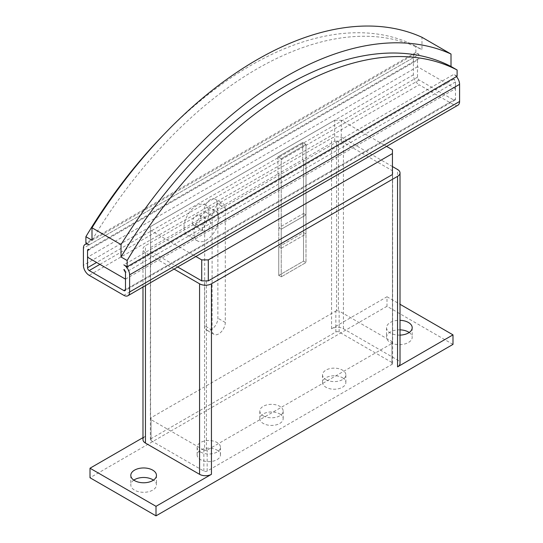 <?xml version="1.0" encoding="UTF-8"?>
<svg xmlns="http://www.w3.org/2000/svg" width="543" height="543" viewBox="0 0 543 543"><rect width="100%" height="100%" fill="white"/><g stroke="black" fill="none" stroke-linecap="round" stroke-linejoin="round"><path stroke-width="0.41" stroke-dasharray="2.71 2.04" d="M400.015 335.119A12.835 7.412 180 0 1 390.295 332.961A12.835 7.412 180 0 1 386.535 327.721A12.835 7.412 180 0 1 400.015 320.322M400.015 329.845A12.835 7.412 0 0 0 386.535 337.244A12.835 7.412 0 0 0 390.295 342.484A12.835 7.412 0 0 0 404.277 344.092A12.835 7.412 0 0 0 412.198 337.244A12.835 7.412 0 0 0 409.198 332.486M133.802 480.127A12.835 7.412 0 0 0 130.802 484.892A12.835 7.412 0 0 0 134.562 490.132A12.835 7.412 0 0 0 148.544 491.734A12.835 7.412 0 0 0 156.465 484.892A12.835 7.412 0 0 0 153.465 480.127M218.707 218.653A17.498 10.107 120 0 0 215.082 210.636A17.498 10.107 120 0 0 201.596 215.327A17.498 10.107 120 0 0 193.953 232.94A17.498 10.107 120 0 0 197.577 240.949A17.498 10.107 120 0 0 211.064 236.259A17.498 10.107 120 0 0 218.707 218.653M184.057 227.225A17.498 10.107 -60 0 1 191.693 209.612A17.498 10.107 -60 0 1 205.179 204.921A17.498 10.107 -60 0 1 208.804 212.937A17.498 10.107 -60 0 1 201.168 230.544A17.498 10.107 -60 0 1 187.681 235.234A17.498 10.107 -60 0 1 184.057 227.225M192.303 222.46A5.83 3.367 120 0 0 193.512 225.128A5.83 3.367 120 0 0 198.012 223.567A5.83 3.367 120 0 0 200.557 217.695A5.83 3.367 120 0 0 199.349 215.028A5.83 3.367 120 0 0 194.849 216.589A5.83 3.367 120 0 0 192.303 222.46M202.206 228.175A5.83 3.367 120 0 0 203.415 230.85A5.83 3.367 120 0 0 207.908 229.282A5.83 3.367 120 0 0 210.453 223.411A5.83 3.367 120 0 0 209.245 220.743A5.83 3.367 120 0 0 204.752 222.304A5.83 3.367 120 0 0 202.206 228.175M217.051 450.127A11.668 6.733 180 0 1 220.472 454.885A11.668 6.733 180 0 1 213.27 461.109A11.668 6.733 180 0 1 200.557 459.649A11.668 6.733 180 0 1 197.136 454.885A11.668 6.733 180 0 1 204.338 448.661A11.668 6.733 180 0 1 217.051 450.127M200.557 452.027A11.668 6.733 0 0 0 213.27 453.486A11.668 6.733 0 0 0 220.472 447.269A11.668 6.733 0 0 0 217.051 442.504A11.668 6.733 0 0 0 204.338 441.045A11.668 6.733 0 0 0 197.136 447.269A11.668 6.733 0 0 0 200.557 452.027M279.747 413.929A11.668 6.733 180 0 1 283.168 418.687A11.668 6.733 180 0 1 275.966 424.911A11.668 6.733 180 0 1 263.253 423.452A11.668 6.733 180 0 1 259.832 418.687A11.668 6.733 180 0 1 267.034 412.47A11.668 6.733 180 0 1 279.747 413.929M263.253 415.829A11.668 6.733 0 0 0 275.966 417.289A11.668 6.733 0 0 0 283.168 411.071A11.668 6.733 0 0 0 279.747 406.307A11.668 6.733 0 0 0 267.034 404.847A11.668 6.733 0 0 0 259.832 411.071A11.668 6.733 0 0 0 263.253 415.829M342.443 377.731A11.668 6.733 180 0 1 345.864 382.496A11.668 6.733 180 0 1 338.662 388.713A11.668 6.733 180 0 1 325.949 387.254A11.668 6.733 180 0 1 322.528 382.496A11.668 6.733 180 0 1 329.73 376.272A11.668 6.733 180 0 1 342.443 377.731M325.949 379.632A11.668 6.733 0 0 0 338.662 381.098A11.668 6.733 0 0 0 345.864 374.874A11.668 6.733 0 0 0 342.443 370.109A11.668 6.733 0 0 0 329.73 368.649A11.668 6.733 0 0 0 322.528 374.874A11.668 6.733 0 0 0 325.949 379.632M217.057 203.408A9.333 5.389 120 0 0 215.123 199.138A9.333 5.389 120 0 0 207.928 201.636A9.333 5.389 120 0 0 203.856 211.03L203.856 216.745L204.677 217.22L204.677 325.814A9.333 5.389 120 0 0 206.611 330.09A9.333 5.389 120 0 0 213.806 327.585A9.333 5.389 120 0 0 217.879 318.191L217.879 209.598L217.057 209.123L217.057 203.408L225.304 208.173A9.333 5.389 -60 0 0 223.37 203.896L215.123 199.138M225.304 208.173L225.304 322.481A9.333 5.389 -60 0 1 221.232 331.875A9.333 5.389 -60 0 1 214.037 334.373A9.333 5.389 -60 0 1 212.103 330.103L212.103 215.795A9.333 5.389 -60 0 1 216.175 206.401A9.333 5.389 -60 0 1 223.37 203.896M457.111 76.244L453.812 74.337L123.838 264.848M125.487 279.136L455.462 88.624L455.462 81.959A2.335 1.344 -120 0 0 453.812 79.102L455.462 81.959L125.487 272.471M453.812 79.102L123.838 269.613M419.162 59.099A2.335 1.344 -120 0 0 418.001 58.983A2.335 1.344 -120 0 0 417.513 60.049L89.188 249.61M455.462 88.624L417.513 66.714L417.513 60.049L87.538 250.561M89.188 244.845L419.162 54.334L415.863 52.427L415.863 46.189L421.972 49.712L421.972 37.277M415.863 52.427L85.889 242.938M164.509 133.849A338.791 195.602 -60 0 1 415.863 46.189M417.513 66.714L87.538 257.226M91.991 240.223A338.791 195.602 -60 0 1 421.972 49.712M417.513 60.049L417.513 77.194A2.335 1.344 -120 0 0 419.162 80.052L453.812 100.055A2.335 1.344 -120 0 0 454.98 100.17A2.335 1.344 -120 0 0 455.462 99.104L455.462 81.959M457.898 105.227A8.165 4.717 -120 0 1 453.812 104.819L419.162 84.817L349.536 125.012L384.186 145.015L193.464 255.135L150.567 230.368L150.567 226.553L334.692 120.254L341.289 120.254L349.536 125.012L89.188 275.328M456.466 76.617A8.165 4.717 -120 0 0 453.812 74.337M419.162 54.334A8.165 4.717 -120 0 0 415.083 53.927A8.165 4.717 -120 0 0 413.393 57.667L413.393 74.812A8.165 4.717 -120 0 0 419.162 84.817M195.853 256.513L193.464 255.135L123.838 295.331M453.812 104.819L384.186 145.015L386.575 146.4M277.928 156.818L277.928 173.984L278.749 174.459L278.749 275.43L278.763 246.848L303.51 232.56L303.51 261.129L305.994 262.561L305.994 144.424L305.981 214.933L281.233 229.221L281.233 158.732L305.981 144.445L302.682 142.544L277.935 156.832L281.233 158.732L305.994 144.424L302.689 142.517L277.928 156.818L281.226 158.719L281.226 276.855L278.749 275.43L303.517 261.129L303.517 160.158L302.689 159.683L334.692 141.207L336.572 141.207L336.572 310.766L338.418 310.766L338.418 141.207L341.289 141.207L392.433 170.74L392.433 149.78M341.289 141.207L341.289 120.254M334.692 141.207L334.692 120.254M206.428 280.853L206.428 450.405A2.335 1.344 0 0 0 207.154 450.127L391.944 343.441A2.335 1.344 0 0 0 392.433 343.02L392.433 174.547M206.428 450.405L204.582 450.405L204.582 280.853M177.704 266.993L150.567 251.321L150.567 249.665L150.567 419.223A2.335 1.344 0 0 0 151.056 419.644L203.856 450.127A2.335 1.344 0 0 0 204.582 450.405M150.567 419.223L150.567 226.553M336.572 310.766A2.335 1.344 0 0 0 335.846 311.051L151.056 417.737A2.335 1.344 0 0 0 150.567 418.158M392.433 170.74L392.433 341.954A2.335 1.344 0 0 0 391.944 341.533L339.144 311.051A2.335 1.344 0 0 0 338.418 310.766M392.433 341.954L392.433 343.02M302.682 142.544L302.682 159.69L303.51 160.165L303.51 232.56L305.981 233.985L305.981 262.561L281.226 276.855L278.763 275.423L303.51 261.129L305.981 262.561L281.233 276.849L281.233 248.273L305.981 233.985L303.51 232.56L278.763 246.848L281.233 248.273L278.763 246.848L278.763 174.452L277.935 173.977L302.682 159.69L302.689 142.517M150.567 251.321L150.567 230.368M217.057 209.123L277.928 173.984M150.567 247.513L203.856 216.745M303.51 213.508L305.981 214.933L303.51 213.508L278.763 227.795L281.233 229.221L278.763 227.795L303.51 213.508M277.935 156.832L277.935 173.977M281.233 229.221L281.233 248.273L305.981 233.985L305.981 214.933L281.233 229.221M391.944 362.486L339.144 332.004A2.335 1.344 0 0 0 335.846 332.004L151.056 438.69A2.335 1.344 0 0 0 150.377 439.647A2.335 1.344 0 0 0 151.056 440.597L203.856 471.08A2.335 1.344 0 0 0 207.154 471.08L391.944 364.394A2.335 1.344 0 0 0 392.623 363.443A2.335 1.344 0 0 0 391.944 362.486L391.944 341.533M336.572 141.207A2.335 1.344 180 0 1 338.418 141.207M174.072 269.09L145.449 252.563A8.403 4.846 180 0 1 142.985 249.135A8.403 4.846 180 0 1 145.449 245.701L331.556 138.255A8.403 4.846 180 0 1 343.434 138.255L392.433 166.545M150.567 249.665A2.335 1.344 180 0 1 150.377 249.135A2.335 1.344 180 0 1 150.567 248.599M204.677 217.22L217.879 209.598M452.991 344.391L386.989 306.286L386.989 296.763L331.556 328.766A8.403 4.846 180 0 1 343.434 328.766L397.551 360.009A8.403 4.846 180 0 1 400.015 363.443M142.985 439.647A8.403 4.846 180 0 1 145.449 436.219L145.449 245.701M142.985 437.638L145.449 436.219M386.989 306.286L90.009 477.745M386.989 296.763L400.015 304.277M212.103 215.795L203.856 211.03M225.304 322.481L217.879 318.191M212.103 330.103L204.677 325.814M455.462 99.104L125.487 289.616L453.812 100.055M417.513 77.194L96.613 262.466M413.393 74.812L83.412 265.323M413.393 57.667L83.412 248.178M419.162 80.052L99.912 264.373M339.144 332.004L339.144 311.051M335.846 332.004L335.846 311.051M151.056 438.69L151.056 417.737M391.944 364.394L391.944 343.441M207.154 471.08L207.154 450.127M203.856 471.08L203.856 450.127M151.056 440.597L151.056 419.644M343.434 328.766L343.434 138.255M331.556 328.766L331.556 138.255M397.551 360.009L397.551 169.497M145.449 285.611L145.449 252.563M386.535 327.721L386.535 337.244M130.802 475.369L130.802 484.892M215.082 210.636L205.179 204.921M193.512 225.128L203.415 230.85M220.472 454.885L220.472 447.269M283.168 418.687L283.168 411.071M345.864 382.496L345.864 374.874M214.037 334.373L206.611 330.09M415.083 53.927L86.799 243.461M418.001 58.983L88.02 249.495M454.98 100.17L124.999 290.681M322.528 382.496L322.528 374.874M259.832 418.687L259.832 411.071M197.136 454.885L197.136 447.269M199.349 215.028L209.245 220.743M197.577 240.949L187.681 235.234M392.623 363.443L392.623 172.925M150.377 439.647L150.377 249.135M156.465 475.369L156.465 484.892M412.198 327.721L412.198 337.244M142.985 287.037L142.985 249.135"/><path stroke-width="0.81" d="M400.015 320.322A12.835 7.412 180 0 1 408.438 322.481A12.835 7.412 180 0 1 412.198 327.721A12.835 7.412 180 0 1 400.015 335.119M409.198 332.486A12.835 7.412 0 0 0 408.438 332.004A12.835 7.412 0 0 0 400.015 329.845M134.562 480.603A12.835 7.412 180 0 1 130.802 475.369A12.835 7.412 180 0 1 138.723 468.521A12.835 7.412 180 0 1 152.705 470.129A12.835 7.412 180 0 1 156.465 475.369A12.835 7.412 180 0 1 148.544 482.211A12.835 7.412 180 0 1 134.562 480.603M153.465 480.127A12.835 7.412 0 0 0 152.705 479.652A12.835 7.412 0 0 0 133.802 480.127M127.137 266.756L457.111 76.244L457.111 69.999A338.791 195.602 120 0 0 127.137 260.511L127.137 266.756L123.838 264.848A8.165 4.717 60 0 1 129.607 274.853L129.607 291.998A8.165 4.717 60 0 1 127.917 295.738A8.165 4.717 60 0 1 123.838 295.331L89.188 275.328A8.165 4.717 60 0 1 83.412 265.323L83.412 248.178A8.165 4.717 60 0 1 85.102 244.438A8.165 4.717 60 0 1 89.188 244.845L85.889 242.938L85.889 236.7A338.791 195.602 -60 0 1 164.509 133.849M125.487 272.471L123.838 269.613A2.335 1.344 -120 0 1 125.487 272.471L125.487 279.136L87.538 257.226L87.538 250.561L87.538 267.706A2.335 1.344 -120 0 0 89.188 270.563L123.838 290.566A2.335 1.344 -120 0 0 124.999 290.681A2.335 1.344 -120 0 0 125.487 289.616L125.487 272.471M127.137 260.511L121.028 256.988L121.028 244.554L91.991 227.788L91.991 240.223L85.889 236.7M89.188 249.61L87.538 250.561A2.335 1.344 -120 0 1 88.02 249.495A2.335 1.344 -120 0 1 89.188 249.61M121.028 244.554A349.991 202.071 -60 0 1 451.009 54.042L421.972 37.277A349.991 202.071 120 0 0 91.991 227.788M451.009 54.042L451.009 66.477L457.111 69.999M121.028 256.988A338.791 195.602 -60 0 1 451.009 66.477M127.917 295.738L457.898 105.227A8.165 4.717 -120 0 0 459.588 101.487L459.588 84.341A8.165 4.717 -120 0 0 456.466 76.617M386.575 146.4L392.433 149.78L392.433 153.588L208.308 259.893L201.711 259.893L195.853 256.513M208.308 259.893L208.308 280.853L392.433 174.547L392.433 153.588M208.308 280.853L206.428 280.853A2.335 1.344 180 0 1 204.582 280.853L201.711 280.853L201.711 259.893M201.711 280.853L177.704 266.993M392.433 166.545L397.551 169.497A8.403 4.846 180 0 1 400.015 172.925A8.403 4.846 180 0 1 397.551 176.36L211.444 283.806A8.403 4.846 180 0 1 199.566 283.806L174.072 269.09M392.433 172.396A2.335 1.344 180 0 1 392.623 172.925A2.335 1.344 180 0 1 392.433 173.461M400.015 172.925L400.015 363.443A8.403 4.846 180 0 1 397.551 366.871L397.551 176.36M156.011 506.327L90.009 468.222L90.009 477.745L156.011 515.85L156.011 506.327L211.444 474.317A8.403 4.846 180 0 1 199.566 474.317L145.449 443.074A8.403 4.846 180 0 1 142.985 439.647L142.985 287.037M90.009 468.222L142.985 437.638M400.015 304.277L452.991 334.861L397.551 366.871M156.011 515.85L452.991 344.391L452.991 334.861M96.613 262.466L87.538 267.706M459.588 84.341L129.607 274.853M459.588 101.487L129.607 291.998M99.912 264.373L89.188 270.563M125.487 289.616L123.838 290.566M199.566 474.317L199.566 283.806M211.444 474.317L211.444 283.806M145.449 443.074L145.449 285.611M86.799 243.461L85.102 244.438"/></g></svg>
